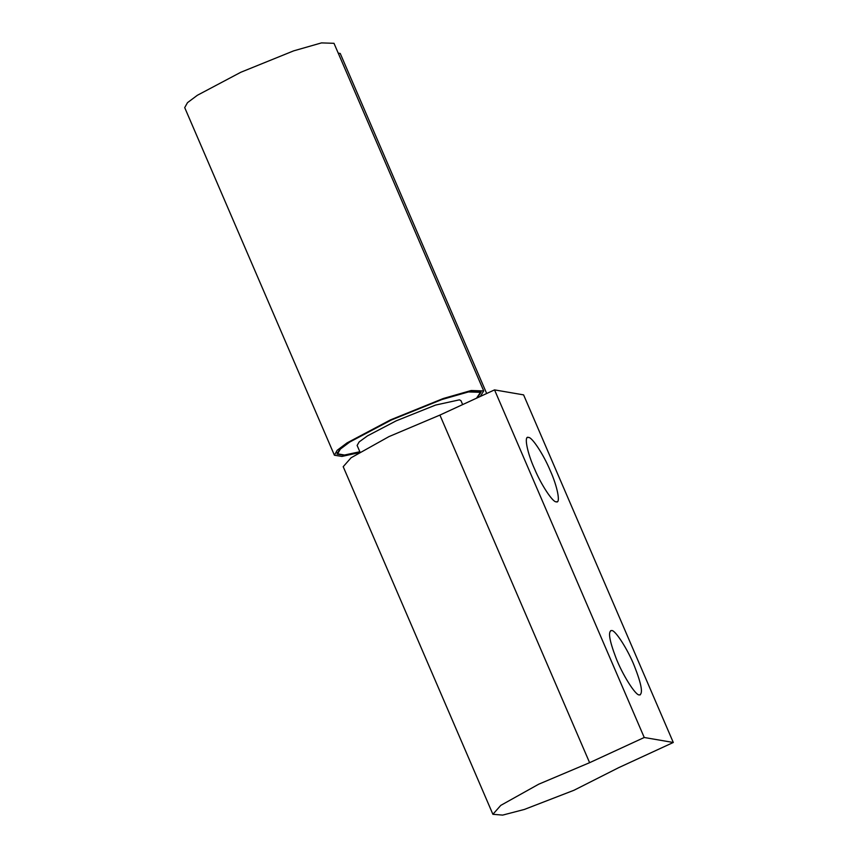 <?xml version="1.0" encoding="UTF-8"?>
<svg xmlns="http://www.w3.org/2000/svg" width="858" height="858" viewBox="0 0 858 858"><rect width="100%" height="100%" fill="white"/><g stroke="black" fill="none" stroke-linecap="round" stroke-linejoin="round"><path stroke-width="1.29" d="M462.655 404.59L460.993 400.707L459.438 399.839L435.553 405.073L396.149 420.86L367.492 435.864L359.18 441.891L357.121 445.441L359.952 451.994M338.234 53.132L340.24 53.475L486.679 393.511M359.845 451.748L344.498 455.019L337.655 453.828L340.315 449.099L349.721 442.052L391.302 420.023L441.881 399.538L468.5 391.924L480.459 392.321L476.533 398.187M639.36 694.926C643.275 694.079 641.623 684.47 634.405 666.087C628.088 649.989 615.175 629.697 611.647 630.555C607.829 631.102 609.234 640.1 615.851 657.56C622.029 673.959 635.649 695.806 639.36 694.926L640.304 694.83M611.647 630.555L610.703 630.651M556.199 501.812C560.928 504.011 557.432 486.293 550.042 470.163C543.468 454.397 531.788 436.743 528.474 437.441C523.734 435.231 527.23 452.96 534.631 469.079C541.205 484.845 552.884 502.509 556.199 501.812L557.132 501.716M528.474 437.441L527.531 437.537M589.607 762.687L538.706 784.201L500.772 805.383L492.9 814.306L502.67 815.1L524.388 809.437L573.981 790.261L618.661 767.674L673.294 742.481L644.24 737.494L589.607 762.687L439.907 415.079L388.996 436.593L351.072 457.775L343.2 466.698L492.9 814.306M439.907 415.079L494.54 389.886L523.595 394.873L673.294 742.481M494.54 389.886L644.24 737.494M358.741 452.734L341.934 456.424L334.406 455.223L184.706 107.615L187.494 102.66L197.361 95.281L240.787 72.276L293.608 50.879L321.482 42.9L333.998 43.318L483.708 390.926L480.287 396.46M334.406 455.223L337.194 450.268L347.061 442.889L390.497 419.884L443.307 398.498L471.192 390.508L483.708 390.926M359.899 451.866L344.079 455.287L337.001 454.107L339.693 449.324L349.217 442.202L391.141 419.991L442.117 399.345L469.026 391.645L481.113 392.042L477.295 397.833M337.119 452.584L337.655 453.828M479.922 391.076L480.459 392.321"/></g></svg>
